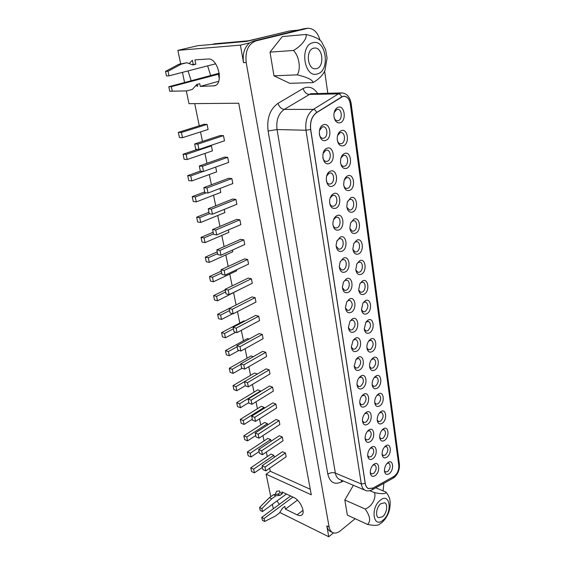 <?xml version="1.0" encoding="UTF-8"?>
<svg xmlns="http://www.w3.org/2000/svg" width="565" height="565" viewBox="0 0 565 565"><rect width="100%" height="100%" fill="white"/><g stroke="black" fill="none" stroke-linecap="round" stroke-linejoin="round"><path stroke-width="0.85" d="M340.243 122.76C336.599 123.354 334.473 120.903 333.88 115.422L333.901 114.504C334.268 110.74 335.659 108.332 338.075 107.279C344.643 104.695 346.832 120.79 340.243 122.76M334.092 117.442C334.777 119.526 335.893 120.628 337.432 120.762L338.364 120.606C342.623 119.392 342.009 109.059 337.672 109.299L336.797 109.448L334.169 112.59M343.471 145.777C340.017 146.49 337.934 144.294 337.22 139.195L337.326 136.815C337.905 133.615 339.24 131.553 341.345 130.628C347.814 127.902 349.961 143.658 343.471 145.777M337.39 140.6C338.025 142.578 339.078 143.644 340.547 143.807L341.606 143.63C345.724 142.345 345.264 132.422 341.069 132.542L340.074 132.704L337.595 135.543M346.62 168.314C343.287 169.112 341.239 167.071 340.483 162.197L340.716 158.942C341.394 156.152 342.665 154.33 344.544 153.482C350.922 150.622 353.019 166.054 346.62 168.314M340.617 163.278C341.211 165.15 342.206 166.181 343.598 166.364L344.777 166.167C348.76 164.818 348.443 155.276 344.396 155.29L343.273 155.474L340.963 158.009M349.714 190.377C346.458 191.26 344.445 189.346 343.675 184.649L344.057 180.694C344.791 178.25 345.999 176.64 347.68 175.856C353.965 172.862 356.021 187.976 349.714 190.377M343.774 185.497C344.332 187.262 345.272 188.244 346.592 188.449L347.885 188.237C351.741 186.831 351.55 177.65 347.645 177.558L346.409 177.763L344.269 180.009M352.737 211.988C349.551 212.941 347.574 211.141 346.797 206.592L347.341 202.051L350.745 197.764C356.946 194.65 358.959 209.453 352.737 211.988M346.875 207.256L349.53 210.081L350.929 209.848C354.665 208.393 354.594 199.551 350.823 199.367L349.481 199.593L347.524 201.564M355.696 233.154C352.581 234.178 350.632 232.483 349.855 228.069L350.582 223.013L353.747 219.22C359.863 215.985 361.84 230.492 355.696 233.154M349.912 228.571L352.412 231.269L353.902 231.021C357.525 229.517 357.56 220.993 353.93 220.731L352.489 220.972L350.717 222.688M358.598 253.89C355.54 254.977 353.619 253.381 352.85 249.087L353.768 243.586L356.692 240.238C362.723 236.897 364.658 251.114 358.598 253.89M352.892 249.462L355.237 252.032L356.826 251.764C360.336 250.21 360.47 241.989 356.974 241.658L355.442 241.919L353.852 243.395M361.445 274.216C358.436 275.36 356.55 273.848 355.781 269.675L356.889 263.77L359.573 260.832C365.527 257.386 367.427 271.32 361.445 274.216M355.809 269.936L358.012 272.379L359.686 272.09C363.097 270.501 363.316 262.555 359.947 262.167L358.33 262.443L356.932 263.693M364.234 294.132C361.275 295.34 359.418 293.913 358.655 289.845L359.962 283.588L362.398 281.017C368.274 277.471 370.132 291.13 364.234 294.132M358.669 290.007L360.745 292.324L362.49 292.02C365.802 290.389 366.099 282.712 362.85 282.26L361.155 282.564L359.954 283.595M366.968 313.66C364.058 314.924 362.221 313.575 361.466 309.613L362.977 303.031L365.167 300.806C370.972 297.155 372.794 310.552 366.968 313.66M361.473 309.677L363.422 311.88L365.237 311.548C368.564 307.77 368.719 304.577 365.703 301.964L363.931 302.282L362.921 303.123M369.651 332.806C366.784 334.127 364.976 332.856 364.227 328.985L365.936 322.121L367.886 320.2C373.606 316.464 375.393 329.6 369.651 332.806M364.227 328.971L366.049 331.055L367.935 330.702C371.184 326.987 371.367 323.844 368.486 321.273L365.83 322.276M372.279 351.585C369.454 352.956 367.674 351.755 366.932 347.984C366.727 345.363 367.363 342.99 368.839 340.857L370.548 339.226C376.198 335.398 377.95 348.28 372.279 351.585M366.925 347.892L368.634 349.855L370.576 349.488C373.755 345.829 373.966 342.736 371.212 340.215L368.684 341.076M374.856 370.004C372.074 371.424 370.315 370.294 369.588 366.607C369.383 363.881 370.075 361.43 371.678 359.255L373.161 357.878C378.741 353.973 380.457 366.607 374.856 370.004M369.574 366.452L371.177 368.302L373.168 367.921C376.283 364.305 376.523 361.268 373.889 358.796L371.48 359.524M377.385 388.077C374.644 389.546 372.914 388.48 372.187 384.878C371.982 382.039 372.745 379.525 374.468 377.321L375.718 376.177C381.234 372.194 382.922 384.595 377.385 388.077M372.166 384.659L373.677 386.404L375.711 385.994C378.762 382.434 379.023 379.44 376.502 377.017L374.221 377.625M379.871 405.811C377.166 407.323 375.457 406.32 374.743 402.803C374.539 399.865 375.358 397.287 377.194 395.062L378.232 394.137C383.677 390.069 385.337 402.245 379.871 405.811M374.715 402.52L376.128 404.166L378.211 403.735C381.191 400.225 381.474 397.28 379.066 394.9L377.025 395.316M382.307 423.22C379.638 424.767 377.95 423.828 377.25 420.388C377.053 417.358 377.929 414.724 379.871 412.485L380.704 411.758C386.079 407.619 387.703 419.569 382.307 423.22M377.215 420.056L378.536 421.603L380.662 421.151C383.579 417.683 383.882 414.781 381.58 412.443L379.539 412.853M384.694 440.305C382.067 441.894 380.4 441.011 379.708 437.642C379.518 434.527 380.45 431.844 382.491 429.598L383.119 429.054C388.438 424.845 390.034 436.575 384.694 440.305M379.673 437.261L380.909 438.715L383.063 438.242C385.923 434.817 386.248 431.957 384.038 429.661L382.117 429.993M387.046 457.078C384.447 458.709 382.809 457.876 382.124 454.585C381.94 451.393 382.922 448.666 385.055 446.407L385.5 446.032C390.747 441.759 392.315 453.278 387.046 457.078M382.081 454.154L383.24 455.517L385.429 455.023C388.226 451.64 388.572 448.822 386.453 446.569L384.645 446.823M389.349 473.548C386.785 475.214 385.168 474.438 384.49 471.217C384.32 467.947 385.351 465.179 387.569 462.919L387.83 462.7C393.021 458.363 394.561 469.677 389.349 473.548M384.447 470.744L385.535 472.022L387.745 471.5C390.493 468.152 390.846 465.376 388.819 463.166L387.117 463.364M375.365 475.483C372.61 477.22 370.908 476.344 370.266 472.856C370.174 469.663 371.198 466.958 373.352 464.748L373.733 464.43C379.115 459.995 380.768 471.521 375.365 475.483M370.245 472.446L371.41 473.915L373.74 473.392C376.565 470.002 376.933 467.17 374.842 464.903L372.942 465.15M372.886 458.695C370.082 460.397 368.359 459.458 367.716 455.884C367.61 452.784 368.585 450.136 370.64 447.932L371.219 447.438C376.664 443.066 378.352 454.811 372.886 458.695M367.695 455.531L368.945 457.099L371.24 456.598C374.129 453.165 374.482 450.298 372.293 447.989L370.273 448.313M370.358 441.597C367.511 443.257 365.767 442.254 365.117 438.588C365.004 435.594 365.922 433.002 367.872 430.812L368.663 430.127C374.171 425.826 375.895 437.79 370.358 441.597M365.096 438.292L366.431 439.973L368.698 439.492C371.65 436.018 371.982 433.108 369.701 430.756L367.547 431.166M367.78 424.174C364.891 425.791 363.118 424.725 362.462 420.96C362.356 418.072 363.21 415.543 365.039 413.382L366.049 412.485C371.636 408.255 373.387 420.445 367.78 424.174M362.448 420.727L363.881 422.514L366.113 422.062C369.122 418.545 369.439 415.586 367.045 413.185L364.856 413.629M365.152 406.419C362.214 407.994 360.421 406.849 359.764 402.993C359.651 400.218 360.442 397.767 362.151 395.634L363.394 394.504C369.044 390.351 370.831 402.774 365.152 406.419M359.75 402.824L361.282 404.731L363.472 404.3C366.551 400.733 366.84 397.732 364.34 395.288L361.918 395.91M362.476 388.325C359.488 389.85 357.666 388.628 357.009 384.666C356.896 382.018 357.624 379.652 359.192 377.561L360.682 376.177C366.41 372.102 368.225 384.765 362.476 388.325M357.002 384.574L358.634 386.608L360.781 386.199C363.931 382.583 364.199 379.532 361.579 377.039L359.022 377.787M359.75 369.87C356.706 371.346 354.855 370.047 354.199 365.972L356.176 359.156L357.92 357.483C363.719 353.499 365.576 366.402 359.75 369.87M354.199 365.965L355.943 368.126L358.041 367.737C361.254 364.072 361.494 360.964 358.761 358.429L356.056 359.326M356.967 351.056C353.867 352.482 351.988 351.098 351.331 346.903L353.097 340.413L355.103 338.428C360.979 334.522 362.871 347.687 356.967 351.056M351.338 346.981L353.203 349.283L355.244 348.916C358.535 345.194 358.747 342.037 355.879 339.452L353.888 339.805L353.033 340.511M354.128 331.874C350.964 333.237 349.057 331.761 348.407 327.446L349.954 321.323L352.228 318.985C358.182 315.178 360.11 328.597 354.128 331.874M348.421 327.622L350.413 330.073L352.391 329.727C355.759 325.941 355.936 322.735 352.934 320.094L351.006 320.433L349.947 321.33M351.232 312.297C348.005 313.603 346.07 312.028 345.427 307.572L346.748 301.88L349.29 299.153C355.329 295.439 357.292 309.133 351.232 312.297M345.448 307.876L347.574 310.475L349.481 310.143C352.927 306.301 353.076 303.031 349.926 300.347L348.068 300.665L346.804 301.781M348.28 292.331C344.975 293.574 343.004 291.886 342.383 287.281L343.478 282.076L346.296 278.912C352.412 275.303 354.425 289.273 348.28 292.331M342.411 287.719L344.678 290.474L346.507 290.17C349.954 288.517 350.229 280.678 346.846 280.198L345.074 280.494L343.591 281.85M345.272 271.949C341.874 273.128 339.876 271.32 339.275 266.539L340.144 261.92L343.245 258.262C349.445 254.751 351.494 269.011 345.272 271.949M339.311 267.153L341.733 270.07L343.485 269.788C347.03 268.17 347.221 260.048 343.704 259.632L342.016 259.914L340.321 261.531M342.192 251.15C338.696 252.251 336.662 250.309 336.104 245.323L336.747 241.41L340.13 237.173C346.416 233.776 348.506 248.332 342.192 251.15M336.154 246.149L338.732 249.25L340.391 248.981C344.05 247.406 344.142 238.988 340.49 238.642L338.894 238.903L336.987 240.803M339.057 229.913C335.419 230.93 333.357 228.818 332.87 223.578L333.286 220.576C334.028 218.147 335.25 216.501 336.945 215.646C343.315 212.362 345.455 227.222 339.057 229.913M332.919 224.715C333.385 226.607 334.296 227.702 335.674 227.992L337.234 227.737C341.013 226.212 340.999 217.476 337.199 217.207L335.702 217.447L333.59 219.665M335.85 208.231C331.994 209.135 329.904 206.769 329.572 201.14L329.755 199.565C330.391 196.613 331.704 194.643 333.689 193.654C340.158 190.497 342.341 205.667 335.85 208.231M329.628 202.814C330.108 204.848 331.09 206.006 332.559 206.281L334.007 206.048C337.912 204.572 337.785 195.497 333.837 195.313L332.446 195.539L330.137 198.096M332.573 186.083C326.04 189.31 323.646 173.589 330.37 171.195C336.931 168.165 339.155 183.66 332.573 186.083M326.259 180.447C326.768 182.629 327.813 183.844 329.381 184.112L330.716 183.893C334.755 182.474 334.487 173.038 330.391 172.961L329.12 173.158L326.619 176.082M329.226 163.462C322.601 166.562 320.157 150.488 326.98 148.249C333.632 145.353 335.907 161.18 329.226 163.462M322.82 157.593C323.357 159.923 324.465 161.216 326.139 161.463L327.354 161.265C331.528 159.909 331.118 150.092 326.867 150.113L325.723 150.297L323.046 153.609M325.807 140.339C319.084 143.305 316.584 126.878 323.505 124.794C330.264 122.04 332.587 138.213 325.807 140.339M319.303 134.237C319.875 136.737 321.054 138.093 322.834 138.319L323.922 138.143C328.237 136.85 327.672 126.624 323.265 126.772L322.255 126.934L319.409 130.67M342.736 96.523L316.633 112.64C311.915 116.206 309.945 121.814 310.708 129.463L365.258 483.372C365.703 485.985 366.763 487.701 368.436 488.513L373.027 488.054L393.904 476.493C397.336 473.95 398.968 470.228 398.784 465.341L350.3 103.988C349.438 99.2 347.362 96.629 344.078 96.297L342.736 96.523M394.78 475.97C397.739 473.138 399.088 469.586 398.841 465.299L350.371 103.967C349.502 99.115 347.404 96.523 344.078 96.184L341.627 96.933L316.605 112.534C311.852 116.129 309.86 121.779 310.63 129.491L365.202 483.421C365.647 486.055 366.713 487.779 368.401 488.598L373.027 488.139L394.78 475.97M313.639 48.18C305.432 49.833 307.325 69.721 315.517 68.775L316.647 68.591C324.776 66.776 322.841 47.001 314.543 48.025L313.639 48.18M313.067 82.575C312.699 79.877 307.424 77.299 297.247 74.848C301.145 68.958 299.175 55.97 293.433 50.462C301.237 46.259 307.784 37.784 305.856 34.451L282.309 36.57L270.014 52.142L273.969 75.83L289.81 83.33L313.067 82.575C319.225 78.959 323.215 74.827 325.03 70.187L327.064 58.054L325.673 49.847L321.436 41.577C318.943 38.66 313.752 36.28 305.856 34.451M317.431 73.909C304.288 78.81 299.139 45.596 312.841 42.728C326.09 38.667 330.574 70.83 317.431 73.909M380.711 503.74C376.474 506.96 375.047 516.361 378.571 517.71L382.618 516.7C386.834 513.401 388.204 504.086 384.652 502.765L380.711 503.74M381.834 522.639L378.882 524.652C376.947 525.662 373.175 525.591 367.575 524.44C370.93 521.22 370.124 516.078 365.159 509.009C371.558 506.932 376.467 498.295 374.489 492.666C382.463 494.191 386.269 493.994 385.916 492.066L375.739 487.814M383.112 520.09C392.859 512.377 389.991 491.804 380.203 500.286C370.139 508.062 373.38 528.995 383.112 520.09M386.057 492.214C388.607 495.399 389.963 498.598 390.132 501.791C390.542 510.033 387.83 516.94 381.989 522.505M274.272 457.353L273.856 455.305L270.981 454.076L250.775 467.827L251.566 471.521L254.427 472.834L262.4 467.354M229.171 294.662L252.287 283.27L251.404 278.757L248.282 278.079L225.11 289.329L226.071 293.913L229.171 294.662L228.211 290.064L251.404 278.757M225.11 275.134L248.544 264.095L247.647 259.49L244.511 258.89L221.014 269.788L221.996 274.456L225.11 275.134L224.128 270.444L247.647 259.49M220.964 255.225L244.73 244.546L243.812 239.85L240.662 239.32L216.84 249.857L217.836 254.617L220.964 255.225L219.969 250.436L243.812 239.85M216.741 234.913L240.838 224.616L239.899 219.82L236.735 219.375L212.581 229.524L213.598 234.39L216.741 234.913L215.724 230.033L239.899 219.82M212.433 214.191L236.869 204.283L235.916 199.403L232.731 199.035L208.238 208.789L209.276 213.747L212.433 214.191L211.395 209.205L235.916 199.403M208.033 193.039L232.822 183.554L231.848 178.575L228.656 178.286L203.81 187.622L204.869 192.686L208.033 193.039L206.974 187.961L231.848 178.575M203.541 171.456L228.691 162.402L227.702 157.324L224.489 157.119L199.283 166.025L200.363 171.195L203.541 171.456L202.468 166.272L227.702 157.324M187.22 159.514L186.125 154.415L183.06 154.224L184.155 159.302L187.22 159.514L212.419 150.869L211.416 145.883L209.721 145.798M285.424 452.989L282.444 451.739L262.061 465.737L262.859 469.543L265.818 470.885L286.158 456.76L285.424 452.989L265.02 467.064L262.061 465.737M282.288 436.943L279.301 435.742L258.664 449.514L259.476 453.391L262.45 454.684L283.037 440.778L282.288 436.943L261.637 450.792L258.664 449.514M279.103 420.614L276.094 419.463L255.203 433.002L256.03 436.943L259.017 438.186L279.866 424.513L279.103 420.614L258.191 434.224L255.203 433.002M275.854 403.989L272.839 402.887L251.679 416.186L252.52 420.205L255.521 421.391L276.631 407.958L275.854 403.989L254.688 417.358L251.679 416.186M272.556 387.067L269.519 386.022L248.091 399.06L248.953 403.156L251.969 404.286L273.34 391.107L272.556 387.067L251.114 400.182L248.091 399.06M269.187 369.835L266.136 368.846L244.44 381.622L245.316 385.789L248.346 386.863L269.992 373.952L269.187 369.835L247.477 382.682L244.44 381.622M265.762 352.292L262.697 351.359L240.718 363.853L241.608 368.098L244.652 369.115L266.581 356.487L265.762 352.292L243.769 364.856L240.718 363.853M262.273 334.416L259.194 333.548L236.926 345.752L237.837 350.081L240.895 351.035L263.106 338.689L262.273 334.416L239.991 346.691L236.926 345.752M244.815 321.111L243.911 320.863L221.579 332.623L222.497 336.881L225.456 337.771L235.817 332.241M194.713 103.614L199.276 125.79M200.533 131.899L202.482 141.391M204.954 153.433L206.988 163.306M209.29 174.536L211.395 184.769M213.549 195.222L215.724 205.808M217.716 215.512L219.962 226.424M221.805 235.407L224.114 246.637M225.816 254.921L228.189 266.454M229.757 274.074L232.187 285.897M233.613 292.861L236.099 304.938M237.47 311.59L239.814 323.018M241.319 330.327L243.466 340.78M245.097 348.697L247.046 358.217M248.798 366.727L250.57 375.344M252.435 384.426L254.031 392.166M256.009 401.793L257.428 408.7M259.512 418.849L260.769 424.944M262.958 435.601L264.046 440.905M266.341 452.057L267.273 456.598M269.66 468.216L270.289 471.274L266.115 474.19L270.79 496.656M310.277 489.269L270.289 471.274M240.28 302.847L217.624 314.288L218.556 318.632L221.529 319.458L232.738 313.702M258.721 316.216L255.627 315.404L233.063 327.305L233.988 331.719L237.06 332.601L259.568 320.567L258.721 316.216L236.142 328.18L233.063 327.305M249.158 339.049L247.505 338.569L225.463 350.618L226.367 354.799L229.312 355.745L238.931 350.42M253.346 356.677L251.037 355.957L229.277 368.281L230.167 372.384L233.098 373.394L242.06 368.253M257.393 373.995L254.511 373.034L233.02 385.62L233.896 389.652L236.813 390.719L245.295 385.69M260.931 391.248L257.923 389.808L236.7 402.654L237.554 406.616L240.464 407.732L248.833 402.605M264.356 408.22L264.187 407.386L261.27 406.299L240.316 419.385L241.149 423.27L244.052 424.442L252.315 419.223M267.718 424.887L267.464 423.637L264.561 422.5L243.861 435.82L244.687 439.641L247.569 440.862L255.733 435.544M271.023 441.265L270.692 439.605L267.803 438.419L247.35 451.965L248.155 455.715L251.03 456.986L259.095 451.59M198.965 149.421L224.482 140.826L223.465 135.635L220.244 135.529L194.664 143.976L195.765 149.252L198.965 149.421L197.863 144.124L223.465 135.635M233.147 313.808L255.966 302.091L255.097 297.656L251.99 296.915L229.122 308.497L230.068 312.989L233.147 313.808L232.215 309.302L255.097 297.656M191.81 180.913L190.744 175.92L187.686 175.644L188.759 180.616L191.81 180.913L216.656 171.845L215.696 167.085M196.309 201.896L195.264 197.001L192.22 196.634L193.272 201.507L196.309 201.896L220.802 192.418L220.004 188.463M200.723 222.455L199.692 217.659L196.662 217.214L197.694 221.989L200.723 222.455L224.877 212.588L224.234 209.403M205.046 242.618L204.036 237.914L201.013 237.385L202.03 242.074L205.046 242.618L228.867 232.37L228.38 229.941M209.29 262.386L208.294 257.774L205.286 257.174L206.281 261.764L209.29 262.386L232.787 251.778L232.441 250.069M213.443 281.773L212.475 277.253L209.481 276.575L210.448 281.08L213.443 281.773L236.629 270.826L236.424 269.809M217.525 300.792L216.572 296.357L213.591 295.615L214.545 300.036L217.525 300.792L240.33 289.167M207.072 124.385L203.965 124.321L178.342 132.365L179.458 137.549L182.537 137.669L208.104 129.477L207.072 124.385L181.422 132.464L178.342 132.365M281.525 32.904L248.459 40.779L214.721 43.766L211.819 44.458M192.086 64.671L193.244 64.382L192.404 60.25L189.113 63.563M215.639 63.803L169.013 75.83L166.484 75.95L165.503 71.395L178.801 64.276L186.874 62.729L192.863 64.961L195.801 64.219L194.932 59.897L208.019 59C217.97 57.616 224.15 84.051 214.432 85.802L200.271 86.396L199.728 83.684L196.825 84.475L192.347 89.39L186.916 90.894L172.304 91.177L171.336 86.664L219.347 73.98M169.013 75.83L168.031 71.254L181.351 64.113L186.874 62.729M168.031 71.254L165.503 71.395M195.822 85.576L197.686 86.304L197.291 84.347M186.916 90.894L169.783 91.248L168.815 86.749L219.255 73.224M200.271 86.396L218.641 81.318M219.284 78.712L218.387 74.022M172.304 91.177L169.783 91.248M168.815 86.749L171.336 86.664M191.168 80.753L188.046 70.922M195.801 64.219L193.244 64.382M266.115 474.19L311.301 494.799L238.734 103.233L188.971 103.663L186.316 90.909M272.387 504.326L273.319 508.804M279.774 512.469L328.766 536.75L326.824 525.916C327.333 528.593 328.477 530.415 330.235 531.383L330.49 531.503M320.037 40.2C317.671 32.29 313.596 28.321 307.805 28.271L255.952 40.892C248.275 43.957 245.019 51.161 246.185 62.517L329.127 527.032C329.635 529.716 330.772 531.538 332.538 532.505C334.918 533.628 337.552 533.049 340.448 530.761L355.131 518.712M243.55 62.68L240.393 45.129L249.659 42.855C244.405 47.319 242.371 53.929 243.55 62.68L246.185 62.517M298.574 30.051L289.245 31.026L246.615 41.393L197.686 45.701L177.876 50.37L240.393 45.129M177.876 50.37L180.673 63.81M182.453 72.362L184.571 82.525M279.294 504.383L277.005 500.929M275.176 494.509L276.596 491.211L279.654 490.936L279.993 492.616L277.825 494.191L273.474 494.707L269.413 497.652L259.596 507.462L260.225 510.4L262.527 511.565L261.899 508.62L271.723 498.768L275.791 495.809L280.134 495.293L282.309 493.704L279.993 492.616M282.309 493.704L281.949 491.91L293.708 497.426C300.206 500.131 305.877 512.639 301.71 515.04C300.552 515.817 299.019 515.753 297.119 514.849L285.417 509.143L284.859 506.381L282.712 507.984L279.343 513.119L275.332 516.128L264.653 521.46L262.358 520.28L261.729 517.37L264.024 518.55L292.953 497.073M210.646 75.533L207.638 65.865M286.434 494.015L262.527 511.565M261.899 508.62L259.596 507.462M353.379 485.279L344.82 499.969L347.348 515.125L367.575 524.44M383.112 490.886L383.882 483.287M327.792 93.168L324.628 71.141M307.805 28.271L303.977 28.73L253.304 41.125L249.659 42.855M333.505 532.887L328.766 536.75M365.159 509.009L344.82 499.969M374.489 492.666L369.828 490.695M293.433 50.462L270.014 52.142M297.247 74.848L273.969 75.83M297.444 500.124L285.417 509.143M290.643 495.985L261.729 517.37M264.024 518.55L264.653 521.46M271.723 498.768L269.413 497.652M275.791 495.809L273.474 494.707M280.134 495.293L277.825 494.191M181.351 64.113L178.801 64.276M221.529 319.458L220.597 315.101L217.624 314.288M220.597 315.101L229.552 310.545M225.456 337.771L224.538 333.498L221.579 332.623M224.538 333.498L233.38 328.823M237.06 332.601L236.142 328.18M240.895 351.035L239.991 346.691M229.312 355.745L228.415 351.55L225.463 350.618M228.415 351.55L237.138 346.762M244.652 369.115L243.769 364.856M233.098 373.394L232.215 369.277L229.277 368.281M232.215 369.277L240.831 364.376M248.346 386.863L247.477 382.682M236.813 390.719L235.944 386.672L233.02 385.62M235.944 386.672L244.447 381.672M251.969 404.286L251.114 400.182M240.464 407.732L239.609 403.763L236.7 402.654M239.609 403.763L260.846 390.846M255.521 421.391L254.688 417.358M244.052 424.442L243.211 420.544L240.316 419.385M243.211 420.544L264.187 407.386M259.017 438.186L258.191 434.224M247.569 440.862L246.75 437.027L243.861 435.82M246.75 437.027L267.464 423.637M262.45 454.684L261.637 450.792M251.03 456.986L250.224 453.222L247.35 451.965M250.224 453.222L270.692 439.605M265.818 470.885L265.02 467.064M197.863 144.124L194.664 143.976M183.06 154.224L197.559 149.351M186.125 154.415L211.416 145.883M232.215 309.302L229.122 308.497M202.468 166.272L199.283 166.025M187.686 175.644L200.349 171.103M190.744 175.92L203.223 171.428M206.974 187.961L203.81 187.622M192.22 196.634L204.7 191.888M195.264 197.001L206.176 192.835M211.395 209.205L208.238 208.789M196.662 217.214L208.965 212.263M199.692 217.659L209.354 213.761M215.724 230.033L212.581 229.524M201.013 237.385L213.153 232.25M204.036 237.914L213.499 233.889M219.969 250.436L216.84 249.857M205.286 257.174L217.257 251.849M208.294 257.774L217.624 253.607M224.128 270.444L221.014 269.788M209.481 276.575L221.289 271.08M212.475 277.253L221.678 272.952M228.211 290.064L225.11 289.329M213.591 295.615L225.237 289.951M216.572 296.357L225.654 291.921M254.427 472.834L253.636 469.134L250.775 467.827M253.636 469.134L273.856 455.305M182.537 137.669L181.422 132.464M398.777 465.277L399.391 464.155L351.162 103.508M399.406 464.253C399.738 469.515 398.064 473.866 394.377 477.312L393.12 478.152L393.819 476.535M339.629 479.445L365.237 490.3C363.168 489.29 361.854 487.178 361.303 483.958L305.99 130.247C305.022 120.755 307.473 113.805 313.342 109.391L338.428 93.882L341.656 92.9L310.637 93.762L284.223 109.412C278.397 113.671 276.002 120.38 277.041 129.547L335.37 473.103C335.956 476.253 337.291 478.329 339.388 479.346L339.65 479.459M341.627 96.933C340.985 95.061 339.918 94.044 338.428 93.882L309.182 94.419C306.399 94.115 304.358 92.151 303.066 88.543C308.638 85.767 313.476 87.377 317.579 93.373M329.127 527.032L326.824 525.916M213.295 85.972L215.555 85.343M343.301 481.006L341.352 482.03C334.395 485.024 329.889 482.397 327.827 474.148L268.1 131.009C266.638 118.396 269.936 109.179 277.994 103.36L303.066 88.543M255.952 40.892L253.304 41.125M306.654 28.469L303.977 28.73M316.605 112.534C315.92 110.627 314.832 109.582 313.342 109.391L284.223 109.412C281.448 109.052 279.371 107.032 277.994 103.36M310.63 129.491L305.99 130.247L277.041 129.547L268.1 131.009M365.202 483.421L361.303 483.958L335.37 473.103C332.771 472.262 330.25 472.615 327.827 474.148M341.352 482.03L341.613 480.285M341.656 92.9C346.769 93.324 349.933 96.848 351.155 103.473L350.3 103.967M372.942 488.104L372.257 489.749C368.966 491.098 366.629 491.282 365.237 490.3M289.245 31.026L298.045 30.178M297.119 514.849L303.017 510.336M332.538 532.505L330.235 531.383M393.12 478.152L372.257 489.749M344.078 96.297L343.068 96.311M368.436 488.513L367.73 488.216"/></g></svg>
